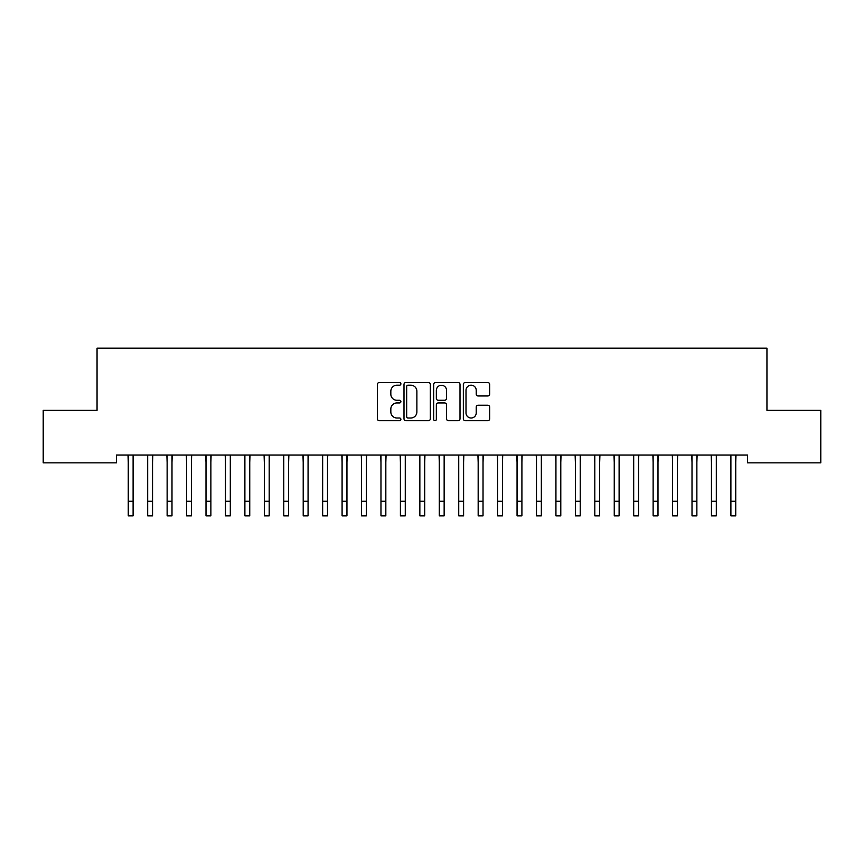 <?xml version="1.0" encoding="UTF-8"?>
<svg xmlns="http://www.w3.org/2000/svg" width="864" height="864" viewBox="0 0 864 864"><rect width="100%" height="100%" fill="white"/><g stroke="black" fill="none" stroke-linecap="round" stroke-linejoin="round"><path stroke-width="1.3" d="M400.896 383.864A1.339 1.339 0 0 0 399.557 382.525L379.285 382.525A1.912 1.912 0 0 0 377.374 384.437L377.374 418.781A1.912 1.912 0 0 0 379.285 420.692L399.557 420.692A1.339 1.339 0 0 0 400.896 419.353A1.339 1.339 0 0 0 399.557 418.014L396.932 418.014A6.102 6.102 0 0 1 390.83 411.912L390.83 409.05A6.102 6.102 0 0 1 396.932 402.937L399.557 402.937A1.339 1.339 0 0 0 400.896 401.609A1.339 1.339 0 0 0 399.557 400.27L396.932 400.27A6.102 6.102 0 0 1 390.83 394.168L390.83 391.306A6.102 6.102 0 0 1 396.932 385.193L399.557 385.193A1.339 1.339 0 0 0 400.896 383.864M487.771 395.971A1.912 1.912 0 0 0 489.672 394.07L489.672 384.437A1.912 1.912 0 0 0 487.771 382.525L465.253 382.525A1.912 1.912 0 0 0 463.342 384.437L463.342 418.781A1.912 1.912 0 0 0 465.253 420.692L487.771 420.692A1.912 1.912 0 0 0 489.672 418.781L489.672 407.138A1.912 1.912 0 0 0 487.771 405.227L478.127 405.227A1.912 1.912 0 0 0 476.226 407.138L476.226 412.916A5.108 5.108 0 0 1 471.118 418.014A5.108 5.108 0 0 1 466.009 412.916L466.009 390.301A5.108 5.108 0 0 1 471.118 385.193A5.108 5.108 0 0 1 476.226 390.301L476.226 394.07A1.912 1.912 0 0 0 478.127 395.971L487.771 395.971M747.511 455.069L116.489 455.069L116.489 462.845L43.2 462.845L43.2 410.357L97.049 410.357L97.049 348.149L766.951 348.149L766.951 410.357L820.8 410.357L820.8 462.845L747.511 462.845L747.511 455.069M430.326 384.437A1.912 1.912 0 0 0 428.425 382.525L405.907 382.525A1.912 1.912 0 0 0 403.996 384.437L403.996 418.781A1.912 1.912 0 0 0 405.907 420.692L428.425 420.692A1.912 1.912 0 0 0 430.326 418.781L430.326 384.437M435.575 382.525L458.093 382.525A1.912 1.912 0 0 1 460.004 384.437L460.004 418.781A1.912 1.912 0 0 1 458.093 420.692L448.459 420.692A1.912 1.912 0 0 1 446.548 418.781L446.548 404.849A1.912 1.912 0 0 0 444.647 402.937L438.253 402.937A1.912 1.912 0 0 0 436.342 404.849L436.342 419.353A1.339 1.339 0 0 1 435.002 420.692A1.339 1.339 0 0 1 433.674 419.353L433.674 384.437A1.912 1.912 0 0 1 435.575 382.525M408.002 385.193A1.339 1.339 0 0 0 406.674 386.532L406.674 416.675A1.339 1.339 0 0 0 408.002 418.014L410.767 418.014A6.102 6.102 0 0 0 416.88 411.912L416.88 391.306A6.102 6.102 0 0 0 410.767 385.193L408.002 385.193M446.548 390.398A5.108 5.108 0 0 0 441.45 385.29A5.108 5.108 0 0 0 436.342 390.398L436.342 398.358A1.912 1.912 0 0 0 438.253 400.27L444.647 400.27A1.912 1.912 0 0 0 446.548 398.358L446.548 390.398M133.11 462.391L133.358 455.069M128.25 462.391L128.002 455.069M128.25 501.271L133.11 501.271L133.11 515.851L128.25 515.851L128.25 455.674M133.11 501.271L133.11 455.674M152.55 462.391L152.798 455.069M147.69 462.391L147.442 455.069M171.99 462.391L172.238 455.069M167.13 462.391L166.882 455.069M147.69 515.851L152.55 515.851L147.69 515.851L147.69 455.674M152.55 515.851L152.55 455.674M167.13 515.851L171.99 515.851L167.13 515.851L167.13 455.674M171.99 515.851L171.99 455.674M191.43 462.391L191.678 455.069M186.57 462.391L186.322 455.069M210.87 462.391L211.118 455.069M206.01 462.391L205.762 455.069M186.57 515.851L191.43 515.851L186.57 515.851L186.57 455.674M191.43 515.851L191.43 455.674M206.01 515.851L210.87 515.851L206.01 515.851L206.01 455.674M210.87 515.851L210.87 455.674M230.31 462.391L230.558 455.069M225.45 462.391L225.202 455.069M225.45 515.851L230.31 515.851L225.45 515.851L225.45 455.674M230.31 515.851L230.31 455.674M249.75 462.391L249.998 455.069M244.89 462.391L244.642 455.069M244.89 515.851L249.75 515.851L244.89 515.851L244.89 455.674M249.75 515.851L249.75 455.674M269.19 462.391L269.438 455.069M264.33 462.391L264.082 455.069M264.33 515.851L269.19 515.851L264.33 515.851L264.33 455.674M269.19 515.851L269.19 455.674M288.63 462.391L288.878 455.069M283.77 462.391L283.522 455.069M283.77 515.851L288.63 515.851L283.77 515.851L283.77 455.674M288.63 515.851L288.63 455.674M308.07 462.391L308.318 455.069M303.21 462.391L302.962 455.069M303.21 515.851L308.07 515.851L303.21 515.851L303.21 455.674M308.07 515.851L308.07 455.674M327.51 462.391L327.758 455.069M322.65 462.391L322.402 455.069M322.65 515.851L327.51 515.851L322.65 515.851L322.65 455.674M327.51 515.851L327.51 455.674M346.95 462.391L347.198 455.069M342.09 462.391L341.842 455.069M342.09 515.851L346.95 515.851L342.09 515.851L342.09 455.674M346.95 515.851L346.95 455.674M366.39 462.391L366.638 455.069M361.53 462.391L361.282 455.069M361.53 515.851L366.39 515.851L361.53 515.851L361.53 455.674M366.39 515.851L366.39 455.674M385.83 462.391L386.078 455.069M380.97 462.391L380.722 455.069M380.97 515.851L385.83 515.851L380.97 515.851L380.97 455.674M385.83 515.851L385.83 455.674M405.27 462.391L405.518 455.069M400.41 462.391L400.162 455.069M400.41 515.851L405.27 515.851L400.41 515.851L400.41 455.674M405.27 515.851L405.27 455.674M424.71 462.391L424.958 455.069M419.85 462.391L419.602 455.069M419.85 515.851L424.71 515.851L419.85 515.851L419.85 455.674M424.71 515.851L424.71 455.674M444.15 462.391L444.398 455.069M439.29 462.391L439.042 455.069M439.29 515.851L444.15 515.851L439.29 515.851L439.29 455.674M444.15 515.851L444.15 455.674M463.59 462.391L463.838 455.069M458.73 462.391L458.482 455.069M458.73 515.851L463.59 515.851L458.73 515.851L458.73 455.674M463.59 515.851L463.59 455.674M483.03 462.391L483.278 455.069M478.17 462.391L477.922 455.069M478.17 515.851L483.03 515.851L478.17 515.851L478.17 455.674M483.03 515.851L483.03 455.674M502.47 462.391L502.718 455.069M497.61 462.391L497.362 455.069M497.61 515.851L502.47 515.851L497.61 515.851L497.61 455.674M502.47 515.851L502.47 455.674M521.91 462.391L522.158 455.069M517.05 462.391L516.802 455.069M517.05 515.851L521.91 515.851L517.05 515.851L517.05 455.674M521.91 515.851L521.91 455.674M541.35 462.391L541.598 455.069M536.49 462.391L536.242 455.069M536.49 515.851L541.35 515.851L536.49 515.851L536.49 455.674M541.35 515.851L541.35 455.674M560.79 462.391L561.038 455.069M555.93 462.391L555.682 455.069M555.93 515.851L560.79 515.851L555.93 515.851L555.93 455.674M560.79 515.851L560.79 455.674M580.23 462.391L580.478 455.069M575.37 462.391L575.122 455.069M575.37 515.851L580.23 515.851L575.37 515.851L575.37 455.674M580.23 515.851L580.23 455.674M599.67 462.391L599.918 455.069M594.81 462.391L594.562 455.069M594.81 515.851L599.67 515.851L594.81 515.851L594.81 455.674M599.67 515.851L599.67 455.674M619.11 462.391L619.358 455.069M614.25 462.391L614.002 455.069M614.25 515.851L619.11 515.851L614.25 515.851L614.25 455.674M619.11 515.851L619.11 455.674M638.55 462.391L638.798 455.069M633.69 462.391L633.442 455.069M633.69 515.851L638.55 515.851L633.69 515.851L633.69 455.674M638.55 515.851L638.55 455.674M657.99 462.391L658.238 455.069M653.13 462.391L652.882 455.069M653.13 515.851L657.99 515.851L653.13 515.851L653.13 455.674M657.99 515.851L657.99 455.674M677.43 462.391L677.678 455.069M672.57 462.391L672.322 455.069M672.57 515.851L677.43 515.851L672.57 515.851L672.57 455.674M677.43 515.851L677.43 455.674M696.87 462.391L697.118 455.069M692.01 462.391L691.762 455.069M692.01 515.851L696.87 515.851L692.01 515.851L692.01 455.674M696.87 515.851L696.87 455.674M716.31 462.391L716.558 455.069M711.45 462.391L711.202 455.069M711.45 515.851L716.31 515.851L711.45 515.851L711.45 455.674M716.31 515.851L716.31 455.674M735.75 462.391L735.998 455.069M730.89 462.391L730.642 455.069M730.89 515.851L735.75 515.851L730.89 515.851L730.89 455.674M735.75 515.851L735.75 455.674M147.69 501.271L152.55 501.271M167.13 501.271L171.99 501.271M186.57 501.271L191.43 501.271M206.01 501.271L210.87 501.271M225.45 501.271L230.31 501.271M244.89 501.271L249.75 501.271M264.33 501.271L269.19 501.271M283.77 501.271L288.63 501.271M303.21 501.271L308.07 501.271M322.65 501.271L327.51 501.271M342.09 501.271L346.95 501.271M361.53 501.271L366.39 501.271M380.97 501.271L385.83 501.271M400.41 501.271L405.27 501.271M419.85 501.271L424.71 501.271M439.29 501.271L444.15 501.271M458.73 501.271L463.59 501.271M478.17 501.271L483.03 501.271M497.61 501.271L502.47 501.271M517.05 501.271L521.91 501.271M536.49 501.271L541.35 501.271M555.93 501.271L560.79 501.271M575.37 501.271L580.23 501.271M594.81 501.271L599.67 501.271M614.25 501.271L619.11 501.271M633.69 501.271L638.55 501.271M653.13 501.271L657.99 501.271M672.57 501.271L677.43 501.271M692.01 501.271L696.87 501.271M711.45 501.271L716.31 501.271M730.89 501.271L735.75 501.271"/></g></svg>
